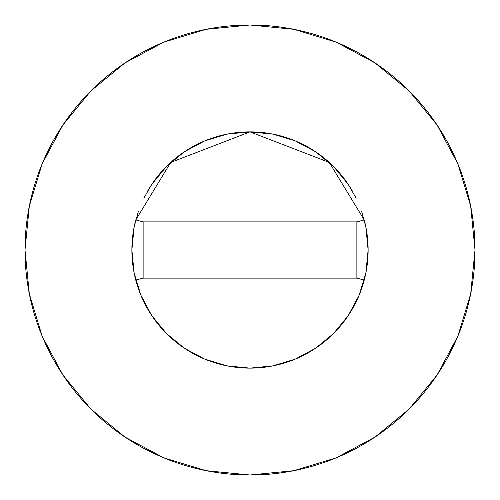 <?xml version="1.0" encoding="UTF-8"?>
<svg xmlns="http://www.w3.org/2000/svg" width="500" height="500" viewBox="0 0 500 500"><rect width="100%" height="100%" fill="white"/><g stroke="black" fill="none" stroke-linecap="round" stroke-linejoin="round"><path stroke-width="0.75" d="M135.775 219.906A118.125 118.125 0 0 0 131.875 250A118.125 118.125 0 0 1 135.762 219.938L170.719 162.431L250 131.875L329.281 162.431L364.237 219.938A118.125 118.125 0 0 1 368.125 250A118.125 118.125 0 0 0 364.225 219.906M352.375 191.069A118.125 118.125 0 0 0 147.625 191.069M25 250A225 225 0 0 1 250 25A225 225 0 0 1 475 250A225 225 0 0 1 250 475A225 225 0 0 1 25 250L29.325 293.894L42.125 336.106L62.919 375.006L90.9 409.1L124.994 437.081L163.894 457.875L206.106 470.675L250 475L293.894 470.675L336.106 457.875L375.006 437.081L409.1 409.1L437.081 375.006L457.875 336.106L470.675 293.894L475 250L470.675 206.106L457.875 163.894L437.081 124.994L409.1 90.9L375.006 62.919L336.106 42.125L293.894 29.325L250 25L206.106 29.325L163.894 42.125L124.994 62.919L90.9 90.9L62.919 124.994L42.125 163.894L29.325 206.106L25 250M361.606 211.3L365.856 226.956L368.125 250L365.856 273.044L359.131 295.206L348.219 315.625L333.525 333.525L315.625 348.219L295.206 359.131L273.044 365.856L250 368.125L226.956 365.856L204.794 359.131L184.375 348.219L166.475 333.525L151.781 315.625L140.869 295.206L134.144 273.044L131.875 250L134.144 226.956L138.394 211.3M143.831 198.219L151.781 184.375L166.475 166.475L184.375 151.781L204.794 140.869L226.956 134.144L250 131.875L273.044 134.144L295.206 140.869L315.625 151.781L333.525 166.475L348.219 184.375L356.169 198.219M437.081 124.994L409.1 90.9L375.062 62.962M124.994 62.919L90.9 90.9L62.962 124.938M62.919 375.006L90.9 409.1L124.938 437.038M375.006 437.081L409.1 409.1L437.038 375.062M368.125 250A118.125 118.125 0 0 1 364.237 280.062A118.125 118.125 0 0 0 364.237 219.938L329.281 162.431L250 131.875L170.719 162.431L135.762 219.938L143.125 221.875L135.762 219.938A118.125 118.125 0 0 0 135.762 280.062A118.125 118.125 0 0 1 131.875 250A118.125 118.125 0 0 0 364.237 280.062A118.125 118.125 0 0 1 135.762 280.062L143.125 278.125L135.762 280.062M364.237 280.062L356.875 278.125L364.237 280.062M364.237 219.938L356.875 221.875L364.237 219.938M356.875 221.875L143.125 221.875L143.125 278.125L356.875 278.125L356.875 221.875L143.125 221.875L143.125 278.125L356.875 278.125L356.875 221.875"/></g></svg>
